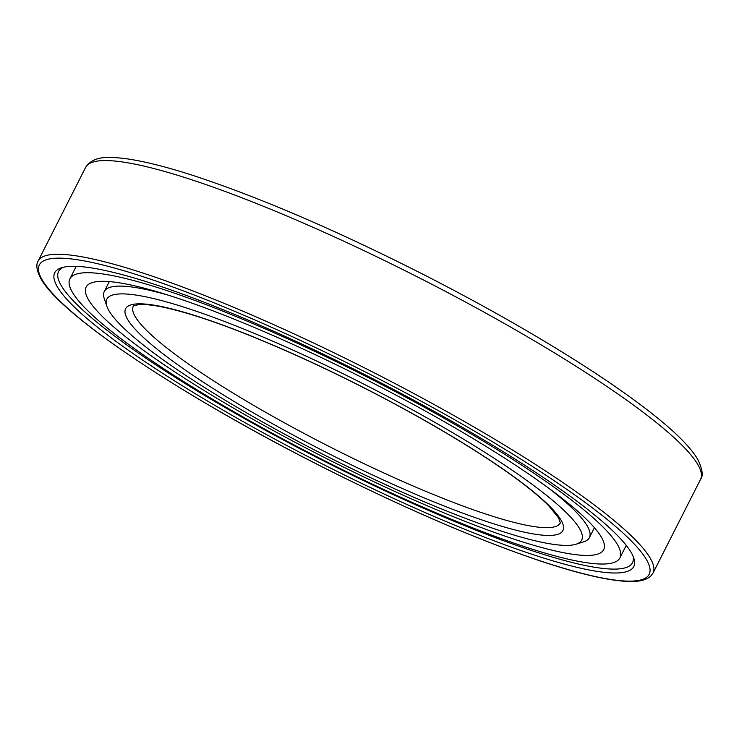 <?xml version="1.0" encoding="UTF-8"?>
<svg xmlns="http://www.w3.org/2000/svg" width="739" height="739" viewBox="0 0 739 739"><rect width="100%" height="100%" fill="white"/><g stroke="black" fill="none" stroke-linecap="round" stroke-linejoin="round"><path stroke-width="1.11" d="M88.394 299.554A290.178 44.183 -153.1 0 0 354.794 472.609A290.178 44.183 -153.1 0 0 603.68 549.659A290.178 44.183 -153.1 0 0 601.407 537.198A290.178 44.183 26.9 0 0 335.007 364.142A290.178 44.183 26.9 0 0 86.112 287.092A290.178 44.183 26.9 0 0 88.394 299.554M72.302 292.108A308.375 46.954 -153.1 0 0 355.413 476.008A308.375 46.954 -153.1 0 0 619.91 557.899A308.375 46.954 -153.1 0 0 617.49 544.643A308.375 46.954 26.9 0 0 334.388 360.743A308.375 46.954 26.9 0 0 69.891 278.852A308.375 46.954 26.9 0 0 72.302 292.108M633.018 556.042A321.779 48.996 -153.1 0 1 632.529 562.647A321.779 48.996 -153.1 0 1 356.66 477.32A321.779 48.996 -153.1 0 1 61.097 285.346A321.779 48.996 26.9 0 1 58.603 271.481A321.779 48.996 26.9 0 1 63.637 267.185M57.273 286.704A324.652 49.43 -153.1 0 0 377.712 491.019A324.652 49.43 -153.1 0 0 633.776 557.982A324.652 49.43 -153.1 0 0 631.235 552.578A324.652 49.43 26.9 0 0 355.644 370.027A324.652 49.43 26.9 0 0 61.633 267.721A324.652 49.43 26.9 0 0 57.273 286.704M106.832 306.195A266.234 40.534 26.9 0 1 316.819 361.112A266.234 40.534 26.9 0 1 579.598 528.653A266.234 40.534 -153.1 0 1 576.023 544.227A266.234 40.534 -153.1 0 1 334.924 460.332A266.234 40.534 -153.1 0 1 108.91 310.629A266.234 40.534 26.9 0 1 106.832 306.195L104.282 298.685A271.98 41.412 26.9 0 1 104.273 291.526A271.98 41.412 26.9 0 1 168.298 295.175M548.615 488.128A271.98 41.412 26.9 0 1 587.246 525.946A271.98 41.412 -153.1 0 1 589.38 537.632A271.98 41.412 -153.1 0 1 583.598 541.853L576.023 544.227M42.031 279.647A341.898 52.053 -153.1 0 0 390.968 500.164A341.898 52.053 -153.1 0 0 646.477 559.635A341.898 52.053 26.9 0 0 297.549 339.118A341.898 52.053 26.9 0 0 42.031 279.647M652.999 573.094A344.771 52.497 -153.1 0 0 650.302 558.278A344.771 52.497 26.9 0 0 333.788 352.679A344.771 52.497 26.9 0 0 38.077 261.126C37.467 262.031 34.548 266.918 40.83 278.557C60.515 315.11 182.21 396.141 320.495 465.995C400.76 506.529 472.609 537.696 536.052 559.525C576.956 573.399 607.717 580.706 628.335 581.445C638.653 581.898 646.08 580.161 650.625 576.226L652.999 573.094L700.535 479.399A344.771 52.497 -153.1 0 0 697.838 464.582A344.771 52.497 26.9 0 0 381.324 258.983A344.771 52.497 26.9 0 0 85.613 167.43L38.077 261.126M127.533 319.257A245.172 37.329 26.9 0 1 310.759 361.898A245.172 37.329 26.9 0 1 560.975 520.025A245.172 37.329 -153.1 0 1 377.749 477.385A245.172 37.329 -153.1 0 1 127.533 319.257M135.182 316.541A239.418 36.451 26.9 0 1 133.306 306.26L133.306 306.26C134.498 306.168 130.461 306.343 138.322 304.708C144.087 304.015 153.306 305.031 165.97 307.766C201.498 315.913 249.477 333.852 309.927 361.593C358.72 384.234 404.889 408.482 448.444 434.338C478.004 451.972 502.52 468.184 522.011 482.973C533.235 491.509 542.103 499.074 548.615 505.661L558.573 517.845L560.338 522.898A239.418 36.451 -153.1 0 1 354.979 459.316A239.418 36.451 -153.1 0 1 135.182 316.541M626.256 545.373L619.91 557.899M76.237 266.336L69.891 278.852M85.613 167.43C90.01 160.64 97.493 157.342 108.07 157.555C115.201 157.37 123.829 158.164 133.935 159.947C150.414 162.848 170.46 168.132 194.08 175.799C259.056 197.221 334.093 229.404 419.216 272.349C487.601 307.165 547.544 341.594 599.061 375.634C622.931 391.485 642.976 406.062 659.206 419.382C678.384 435.068 691.224 448.388 697.727 459.344C702.493 469.062 703.436 475.74 700.535 479.399M109.307 281.587L104.273 291.526M594.424 527.701L589.38 537.632"/></g></svg>
